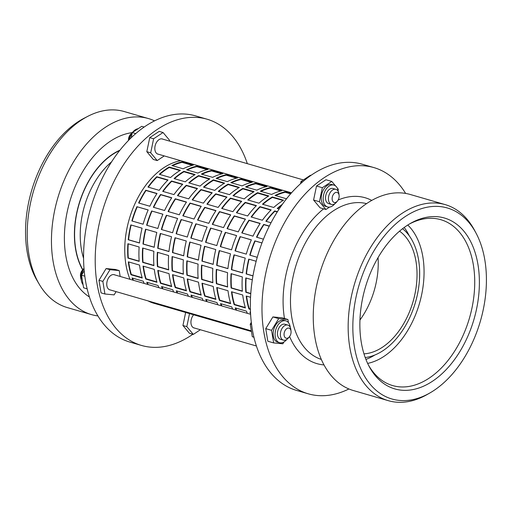 <?xml version="1.0" encoding="UTF-8"?>
<svg xmlns="http://www.w3.org/2000/svg" width="512" height="512" viewBox="0 0 512 512"><rect width="100%" height="100%" fill="white"/><g stroke="black" fill="none" stroke-linecap="round" stroke-linejoin="round"><path stroke-width="0.77" d="M131.219 137.69L132.288 132.589L141.728 126.336L144.141 127.034M132.288 132.589L135.718 133.581M162.899 139.181A7.91 5.03 106.2 0 0 162.336 138.957A7.91 5.03 106.2 0 0 155.52 144.461A7.91 5.03 106.2 0 0 157.926 154.144A7.91 5.03 106.2 0 0 158.528 154.259M169.414 141.069L169.574 140.301L163.059 132.518L153.619 138.771L150.688 152.8L157.203 160.582L164.243 155.917M163.059 132.518L159.181 131.392L149.741 137.645L146.81 151.68L153.325 159.456L157.203 160.582M153.619 138.771L149.741 137.645M150.688 152.8L146.81 151.68M129.53 139.354A11.373 7.238 -73.8 0 1 130.227 136.8A11.373 7.238 -73.8 0 1 132.224 132.87M132.576 132.397A11.373 7.238 -73.8 0 1 138.106 128.73M335.507 185.901L331.776 181.44L322.336 187.693L319.405 201.728L325.92 209.504L329.536 207.11M338.074 190.246L338.291 189.222L337.197 187.917M331.776 181.44L325.958 179.757L316.518 186.01L313.587 200.038L320.096 207.821L325.92 209.504M322.336 187.693L316.518 186.01M319.405 201.728L313.587 200.038M300.55 183.661L300.998 181.517L310.438 175.258L310.918 175.392M300.998 181.517L302.49 181.946M359.955 320A65.427 41.632 106.2 0 0 372.454 296A65.427 41.632 106.2 0 0 378.054 257.594A65.427 41.632 -73.8 0 1 372.454 296A65.427 41.632 -73.8 0 1 359.955 320M183.693 311.232A73.28 46.624 106.2 0 0 186.285 312.115A73.28 46.624 106.2 0 0 186.854 312.275L192.147 313.805M162.035 286.669A73.28 46.624 106.2 0 0 162.899 288.851M158.182 270.496A73.28 46.624 106.2 0 0 160.819 283.059L171.61 286.189M157.709 252.384A73.28 46.624 106.2 0 0 157.773 266.522L168.646 269.677M160.634 233.568A73.28 46.624 106.2 0 0 158.061 248.301L168.979 251.469M198.432 315.507A73.28 46.624 106.2 0 0 201.024 316.39A73.28 46.624 106.2 0 0 201.587 316.544L206.88 318.08M176.774 290.938A73.28 46.624 106.2 0 0 177.638 293.126M172.915 274.765A73.28 46.624 106.2 0 0 175.558 287.328L186.349 290.458M172.448 256.659A73.28 46.624 106.2 0 0 172.512 270.797L183.386 273.952M175.366 237.837A73.28 46.624 106.2 0 0 172.8 252.576L183.712 255.744M213.171 319.776A73.28 46.624 106.2 0 0 215.763 320.659A73.28 46.624 106.2 0 0 216.326 320.819L221.619 322.355M191.514 295.213A73.28 46.624 106.2 0 0 192.371 297.395M187.654 279.04A73.28 46.624 106.2 0 0 190.298 291.603L201.088 294.733M187.187 260.934A73.28 46.624 106.2 0 0 187.251 275.072L198.125 278.227M190.106 242.112A73.28 46.624 106.2 0 0 187.539 256.851L198.451 260.013M227.91 324.051A73.28 46.624 106.2 0 0 230.502 324.934A73.28 46.624 106.2 0 0 231.066 325.094L236.358 326.63M206.253 299.488A73.28 46.624 106.2 0 0 207.11 301.67M202.394 283.315A73.28 46.624 106.2 0 0 205.037 295.878L215.827 299.008M201.926 265.203A73.28 46.624 106.2 0 0 201.99 279.347L212.864 282.502M204.845 246.387A73.28 46.624 106.2 0 0 202.278 261.126L213.19 264.288M242.65 328.326A73.28 46.624 106.2 0 0 245.242 329.21A73.28 46.624 106.2 0 0 245.805 329.37L251.098 330.899M220.992 303.763A73.28 46.624 106.2 0 0 221.85 305.946M217.133 287.59A73.28 46.624 106.2 0 0 219.776 300.154L230.566 303.283M216.666 269.478A73.28 46.624 106.2 0 0 216.73 283.622L227.603 286.771M219.584 250.662A73.28 46.624 106.2 0 0 217.011 265.395L227.93 268.563M235.731 308.038A73.28 46.624 106.2 0 0 236.589 310.221M231.872 291.866A73.28 46.624 106.2 0 0 234.515 304.422L245.306 307.552M231.398 273.754A73.28 46.624 106.2 0 0 231.462 287.891L242.342 291.046M234.323 254.931A73.28 46.624 106.2 0 0 231.75 269.67L242.669 272.838M246.611 296.134A73.28 46.624 106.2 0 0 249.248 308.698L250.406 309.037M246.138 278.029A73.28 46.624 106.2 0 0 246.202 292.166L250.79 293.498M249.062 259.206A73.28 46.624 106.2 0 0 246.49 273.946L252.986 275.827M154.221 302.682A73.28 46.624 106.2 0 0 156.813 303.565A73.28 46.624 106.2 0 0 157.376 303.725L162.669 305.261M132.563 278.118A73.28 46.624 106.2 0 0 133.421 280.301M128.704 261.946A73.28 46.624 106.2 0 0 131.341 274.509L142.138 277.638M128.23 243.84A73.28 46.624 106.2 0 0 128.294 257.978L139.174 261.133M131.155 225.018A73.28 46.624 106.2 0 0 128.582 239.757L139.501 242.918M168.96 306.957A73.28 46.624 106.2 0 0 171.546 307.84A73.28 46.624 106.2 0 0 172.115 308L177.408 309.536M147.302 282.394A73.28 46.624 106.2 0 0 148.16 284.576M143.443 266.221A73.28 46.624 106.2 0 0 146.08 278.784L156.87 281.914M142.97 248.109A73.28 46.624 106.2 0 0 143.034 262.253L153.914 265.402M145.894 229.293A73.28 46.624 106.2 0 0 143.322 244.032L154.24 247.194M261.958 242.976L255.149 241.005A73.28 46.624 106.2 0 0 252.39 248.032A73.28 46.624 106.2 0 0 250.106 255.232M251.328 239.898L240.41 236.73A73.28 46.624 106.2 0 0 237.651 243.763A73.28 46.624 106.2 0 0 235.366 250.957M236.595 235.622L225.67 232.454A73.28 46.624 106.2 0 0 222.912 239.488A73.28 46.624 106.2 0 0 220.627 246.682M221.856 231.347L210.931 228.179A73.28 46.624 106.2 0 0 208.173 235.213A73.28 46.624 106.2 0 0 205.888 242.406M207.117 227.072L196.192 223.904A73.28 46.624 106.2 0 0 193.434 230.938A73.28 46.624 106.2 0 0 191.149 238.138M192.378 222.803L181.453 219.635A73.28 46.624 106.2 0 0 178.701 226.669A73.28 46.624 106.2 0 0 176.416 233.862M177.638 218.528L166.714 215.36A73.28 46.624 106.2 0 0 163.962 222.394A73.28 46.624 106.2 0 0 161.677 229.587M162.899 214.253L151.981 211.085A73.28 46.624 106.2 0 0 149.222 218.118A73.28 46.624 106.2 0 0 146.938 225.312M148.16 209.978L137.242 206.81A73.28 46.624 106.2 0 0 134.483 213.843A73.28 46.624 106.2 0 0 132.198 221.037M155.366 303.11A73.28 46.624 106.2 0 0 156.563 303.366A73.28 46.624 -73.8 0 1 155.366 303.11M200.038 186.112A73.805 46.957 -73.8 0 1 209.875 178.848L198.624 175.59A73.805 46.957 106.2 0 0 188.794 182.848L200.038 186.112M179.328 214.79A73.805 46.957 -73.8 0 1 186.502 202.035L175.258 198.778A73.805 46.957 106.2 0 0 168.083 211.526L179.328 214.79M227.347 181.632A73.805 46.957 -73.8 0 1 237.542 177.965L226.298 174.701A73.805 46.957 106.2 0 0 216.102 178.368L227.347 181.632M203.424 203.149A73.805 46.957 -73.8 0 1 212.23 192.794L200.979 189.53A73.805 46.957 106.2 0 0 192.179 199.891L203.424 203.149M229.517 194.656A73.805 46.957 -73.8 0 1 239.347 187.398L228.102 184.134A73.805 46.957 106.2 0 0 218.266 191.398L229.517 194.656M208.806 223.334A73.805 46.957 -73.8 0 1 215.981 210.586L204.73 207.322A73.805 46.957 106.2 0 0 197.555 220.07L208.806 223.334M256.826 190.176A73.805 46.957 -73.8 0 1 267.021 186.509L255.77 183.251A73.805 46.957 106.2 0 0 245.581 186.918L256.826 190.176M232.902 211.699A73.805 46.957 -73.8 0 1 241.709 201.338L230.458 198.08A73.805 46.957 106.2 0 0 221.658 208.435L232.902 211.699M258.995 203.206A73.805 46.957 -73.8 0 1 268.826 195.942L257.581 192.685A73.805 46.957 106.2 0 0 247.744 199.942L258.995 203.206M238.285 231.885A73.805 46.957 -73.8 0 1 245.459 219.13L234.208 215.872A73.805 46.957 106.2 0 0 227.034 228.621L238.285 231.885M290.95 193.446L285.248 191.795A73.805 46.957 106.2 0 0 275.053 195.462L286.304 198.726A73.805 46.957 -73.8 0 1 286.72 198.515M262.381 220.25A73.805 46.957 -73.8 0 1 271.181 209.888L259.936 206.624A73.805 46.957 106.2 0 0 251.13 216.986L262.381 220.25M282.342 204.326A73.805 46.957 106.2 0 0 277.222 208.493L279.11 209.037M269.331 226.054L263.686 224.416A73.805 46.957 106.2 0 0 256.512 237.171L263.437 239.174M170.56 177.562A73.805 46.957 -73.8 0 1 180.397 170.304L169.146 167.04A73.805 46.957 106.2 0 0 159.315 174.304L170.56 177.562M149.85 206.24A73.805 46.957 -73.8 0 1 157.024 193.491L145.779 190.227A73.805 46.957 106.2 0 0 138.605 202.976L149.85 206.24M197.875 173.082A73.805 46.957 -73.8 0 1 208.064 169.414L196.819 166.15A73.805 46.957 106.2 0 0 186.624 169.824L197.875 173.082M173.946 194.605A73.805 46.957 -73.8 0 1 182.752 184.243L171.507 180.986A73.805 46.957 106.2 0 0 162.701 191.341L173.946 194.605M164.589 210.515A73.805 46.957 -73.8 0 1 171.763 197.76L160.518 194.502A73.805 46.957 106.2 0 0 153.344 207.251L164.589 210.515M185.299 181.837A73.805 46.957 -73.8 0 1 195.136 174.579L183.885 171.315A73.805 46.957 106.2 0 0 174.054 178.573L185.299 181.837M159.213 190.33A73.805 46.957 -73.8 0 1 168.013 179.974L156.768 176.71A73.805 46.957 106.2 0 0 147.962 187.066L159.213 190.33M183.136 168.806A73.805 46.957 -73.8 0 1 193.325 165.139L182.08 161.882A73.805 46.957 106.2 0 0 171.885 165.549L183.136 168.806M277.402 211.693L274.675 210.899A73.805 46.957 106.2 0 0 265.869 221.261L271.021 222.752M253.024 236.154A73.805 46.957 -73.8 0 1 260.192 223.405L248.947 220.147A73.805 46.957 106.2 0 0 241.773 232.896L253.024 236.154M273.728 207.482A73.805 46.957 -73.8 0 1 283.565 200.218L272.32 196.96A73.805 46.957 106.2 0 0 262.483 204.218L273.728 207.482M247.642 215.974A73.805 46.957 -73.8 0 1 256.442 205.613L245.197 202.355A73.805 46.957 106.2 0 0 236.39 212.71L247.642 215.974M271.565 194.451A73.805 46.957 -73.8 0 1 281.76 190.784L270.509 187.52A73.805 46.957 106.2 0 0 260.314 191.187L271.565 194.451M223.546 227.61A73.805 46.957 -73.8 0 1 230.72 214.861L219.469 211.597A73.805 46.957 106.2 0 0 212.294 224.346L223.546 227.61M244.256 198.931A73.805 46.957 -73.8 0 1 254.086 191.674L242.842 188.41A73.805 46.957 106.2 0 0 233.005 195.667L244.256 198.931M218.163 207.424A73.805 46.957 -73.8 0 1 226.97 197.069L215.718 193.805A73.805 46.957 106.2 0 0 206.918 204.166L218.163 207.424M242.086 185.901A73.805 46.957 -73.8 0 1 252.282 182.234L241.03 178.976A73.805 46.957 106.2 0 0 230.842 182.643L242.086 185.901M194.067 219.059A73.805 46.957 -73.8 0 1 201.242 206.31L189.99 203.046A73.805 46.957 106.2 0 0 182.822 215.802L194.067 219.059M214.778 190.387A73.805 46.957 -73.8 0 1 224.608 183.123L213.363 179.859A73.805 46.957 106.2 0 0 203.526 187.123L214.778 190.387M188.685 198.88A73.805 46.957 -73.8 0 1 197.491 188.518L186.24 185.261A73.805 46.957 106.2 0 0 177.44 195.616L188.685 198.88M212.608 177.357A73.805 46.957 -73.8 0 1 222.803 173.69L211.558 170.426A73.805 46.957 106.2 0 0 201.363 174.093L212.608 177.357M180.813 160.723A73.805 46.957 106.2 0 0 131.27 212.864A73.805 46.957 106.2 0 0 129.997 279.309M136.934 206.675A73.805 46.957 106.2 0 0 134.176 213.709A73.805 46.957 106.2 0 0 131.878 220.947L143.123 224.211A73.805 46.957 -73.8 0 1 145.427 216.966A73.805 46.957 -73.8 0 1 148.179 209.933L137.242 206.81M151.674 210.944A73.805 46.957 106.2 0 0 148.915 217.978A73.805 46.957 106.2 0 0 146.618 225.222L157.862 228.48A73.805 46.957 -73.8 0 1 160.166 221.242A73.805 46.957 -73.8 0 1 162.918 214.208L151.981 211.085M166.413 215.219A73.805 46.957 106.2 0 0 163.654 222.253A73.805 46.957 106.2 0 0 161.357 229.491L172.602 232.755A73.805 46.957 -73.8 0 1 174.899 225.517A73.805 46.957 -73.8 0 1 177.658 218.483L166.714 215.36M181.146 219.494A73.805 46.957 106.2 0 0 178.394 226.528A73.805 46.957 106.2 0 0 176.096 233.766L187.341 237.03A73.805 46.957 -73.8 0 1 189.638 229.792A73.805 46.957 -73.8 0 1 192.397 222.758L181.453 219.635M195.885 223.77A73.805 46.957 106.2 0 0 193.133 230.803A73.805 46.957 106.2 0 0 190.835 238.042L202.08 241.306A73.805 46.957 -73.8 0 1 204.378 234.061A73.805 46.957 -73.8 0 1 207.136 227.027L196.192 223.904M210.624 228.045A73.805 46.957 106.2 0 0 207.872 235.078A73.805 46.957 106.2 0 0 205.568 242.317L216.819 245.574A73.805 46.957 -73.8 0 1 219.117 238.336A73.805 46.957 -73.8 0 1 221.875 231.302L210.931 228.179M225.363 232.314A73.805 46.957 106.2 0 0 222.605 239.347A73.805 46.957 106.2 0 0 220.307 246.592L231.558 249.85A73.805 46.957 -73.8 0 1 233.856 242.611A73.805 46.957 -73.8 0 1 236.608 235.578L225.67 232.454M240.102 236.589A73.805 46.957 106.2 0 0 237.344 243.622A73.805 46.957 106.2 0 0 235.046 250.861L246.298 254.125A73.805 46.957 -73.8 0 1 248.595 246.886A73.805 46.957 -73.8 0 1 251.347 239.853L240.41 236.73M261.978 242.931L254.842 240.864A73.805 46.957 106.2 0 0 252.083 247.898A73.805 46.957 106.2 0 0 249.786 255.136L257.242 257.299M147.968 300.87A73.805 46.957 106.2 0 0 153.754 303.226L156.666 304.07A73.805 46.957 106.2 0 0 157.197 304.218L167.379 307.174M171.725 286.573A73.805 46.957 -73.8 0 1 169.043 273.645L157.792 270.381A73.805 46.957 106.2 0 0 160.48 283.309L171.725 286.573M168.966 251.558A73.805 46.957 -73.8 0 1 171.558 236.736L160.307 233.472A73.805 46.957 106.2 0 0 157.722 248.294L168.966 251.558M209.83 318.81A73.805 46.957 106.2 0 0 215.616 321.165L212.128 320.154A73.805 46.957 -73.8 0 1 206.336 317.798M195.091 314.534A73.805 46.957 106.2 0 0 200.877 316.89A73.805 46.957 106.2 0 0 201.414 317.043L211.597 319.994M188.371 296.237A73.805 46.957 -73.8 0 1 187.533 294.061L176.288 290.797A73.805 46.957 106.2 0 0 177.12 292.973M183.405 274.189A73.805 46.957 -73.8 0 1 183.36 259.821L172.109 256.563A73.805 46.957 106.2 0 0 172.16 270.925L183.405 274.189M201.203 295.117A73.805 46.957 -73.8 0 1 198.515 282.189L187.27 278.931A73.805 46.957 106.2 0 0 189.958 291.853L201.203 295.117M198.445 260.109A73.805 46.957 -73.8 0 1 201.037 245.28L189.786 242.022A73.805 46.957 106.2 0 0 187.194 256.845L198.445 260.109M239.302 327.36A73.805 46.957 106.2 0 0 245.094 329.715L241.606 328.698A73.805 46.957 -73.8 0 1 235.814 326.342M224.57 323.085A73.805 46.957 106.2 0 0 230.355 325.44A73.805 46.957 106.2 0 0 230.893 325.587L241.069 328.538M217.85 304.787A73.805 46.957 -73.8 0 1 217.011 302.611L205.766 299.347A73.805 46.957 106.2 0 0 206.598 301.523M212.883 282.733A73.805 46.957 -73.8 0 1 212.832 268.371L201.587 265.107A73.805 46.957 106.2 0 0 201.638 279.475L212.883 282.733M230.682 303.667A73.805 46.957 -73.8 0 1 227.994 290.739L216.749 287.475A73.805 46.957 106.2 0 0 219.43 300.403L230.682 303.667M227.923 268.653A73.805 46.957 -73.8 0 1 230.509 253.83L219.264 250.566A73.805 46.957 106.2 0 0 216.672 265.389L227.923 268.653M247.322 313.331A73.805 46.957 -73.8 0 1 246.49 311.155L235.238 307.891A73.805 46.957 106.2 0 0 236.077 310.074M242.362 291.283A73.805 46.957 -73.8 0 1 242.31 276.915L231.066 273.658A73.805 46.957 106.2 0 0 231.11 288.019L242.362 291.283M250.56 297.28L246.227 296.026A73.805 46.957 106.2 0 0 248.909 308.954L250.413 309.389M256.16 261.267L248.742 259.117A73.805 46.957 106.2 0 0 246.15 273.939L252.966 275.917M142.253 278.022A73.805 46.957 -73.8 0 1 139.565 265.094L128.32 261.837A73.805 46.957 106.2 0 0 131.002 274.758L142.253 278.022M139.488 243.008A73.805 46.957 -73.8 0 1 142.08 228.186L130.835 224.922A73.805 46.957 106.2 0 0 128.243 239.75L139.488 243.008M180.352 310.259A73.805 46.957 106.2 0 0 186.144 312.614L182.65 311.603A73.805 46.957 -73.8 0 1 176.858 309.248M165.613 305.99A73.805 46.957 106.2 0 0 171.405 308.346A73.805 46.957 106.2 0 0 171.936 308.493L182.118 311.443M158.893 287.686A73.805 46.957 -73.8 0 1 158.061 285.51L146.81 282.253A73.805 46.957 106.2 0 0 147.648 284.429M153.926 265.638A73.805 46.957 -73.8 0 1 153.882 251.277L142.63 248.013A73.805 46.957 106.2 0 0 142.682 262.381L153.926 265.638M154.227 247.283A73.805 46.957 -73.8 0 1 156.819 232.461L145.574 229.197A73.805 46.957 106.2 0 0 142.982 244.026L154.227 247.283M156.986 282.298A73.805 46.957 -73.8 0 1 154.304 269.37L143.053 266.106A73.805 46.957 106.2 0 0 145.741 279.034L156.986 282.298M139.194 261.363A73.805 46.957 -73.8 0 1 139.142 247.002L127.898 243.738A73.805 46.957 106.2 0 0 127.942 258.106L139.194 261.363M144.154 283.418A73.805 46.957 -73.8 0 1 143.322 281.242L132.07 277.978A73.805 46.957 106.2 0 0 132.909 280.154M171.405 308.346L167.91 307.328A73.805 46.957 -73.8 0 1 162.125 304.973M150.874 301.715A73.805 46.957 106.2 0 0 156.666 304.07M252.326 279.821L245.805 277.926A73.805 46.957 106.2 0 0 245.85 292.294L250.771 293.722M250.522 312.326L249.978 312.166A73.805 46.957 106.2 0 0 250.598 313.805M242.656 272.928A73.805 46.957 -73.8 0 1 245.248 258.106L234.003 254.842A73.805 46.957 106.2 0 0 231.411 269.664L242.656 272.928M245.421 307.936A73.805 46.957 -73.8 0 1 242.733 295.014L231.488 291.75A73.805 46.957 106.2 0 0 234.17 304.678L245.421 307.936M227.622 287.008A73.805 46.957 -73.8 0 1 227.571 272.646L216.326 269.382A73.805 46.957 106.2 0 0 216.371 283.744L227.622 287.008M232.589 309.056A73.805 46.957 -73.8 0 1 231.75 306.88L220.506 303.622A73.805 46.957 106.2 0 0 221.338 305.798M251.373 331.04A73.805 46.957 -73.8 0 1 250.554 330.618M245.094 329.715A73.805 46.957 106.2 0 0 245.632 329.862L251.456 331.552M213.184 264.378A73.805 46.957 -73.8 0 1 215.776 249.555L204.525 246.291A73.805 46.957 106.2 0 0 201.933 261.12L213.184 264.378M215.942 299.392A73.805 46.957 -73.8 0 1 213.254 286.464L202.01 283.206A73.805 46.957 106.2 0 0 204.698 296.128L215.942 299.392M198.144 278.458A73.805 46.957 -73.8 0 1 198.093 264.096L186.848 260.832A73.805 46.957 106.2 0 0 186.899 275.2L198.144 278.458M203.11 300.512A73.805 46.957 -73.8 0 1 202.272 298.336L191.027 295.072A73.805 46.957 106.2 0 0 191.859 297.248M230.355 325.44L226.867 324.429A73.805 46.957 -73.8 0 1 221.075 322.074M215.616 321.165A73.805 46.957 106.2 0 0 216.154 321.312L226.33 324.269M183.706 255.834A73.805 46.957 -73.8 0 1 186.298 241.005L175.046 237.747A73.805 46.957 106.2 0 0 172.454 252.57L183.706 255.834M186.464 290.842A73.805 46.957 -73.8 0 1 183.782 277.92L172.531 274.656A73.805 46.957 106.2 0 0 175.219 287.584L186.464 290.842M168.666 269.914A73.805 46.957 -73.8 0 1 168.621 255.546L157.37 252.288A73.805 46.957 106.2 0 0 157.421 266.65L168.666 269.914M173.632 291.962A73.805 46.957 -73.8 0 1 172.8 289.786L161.549 286.528A73.805 46.957 106.2 0 0 162.387 288.704M200.877 316.89L197.389 315.878A73.805 46.957 -73.8 0 1 191.597 313.523M186.144 312.614A73.805 46.957 106.2 0 0 186.675 312.768L196.858 315.718M171.661 197.92L160.768 194.765A73.28 46.624 106.2 0 0 153.67 207.347M182.509 184.493L171.68 181.35A73.28 46.624 106.2 0 0 163.066 191.45M194.656 174.861L183.981 171.763A73.28 46.624 106.2 0 0 174.502 178.707M207.104 169.632L196.819 166.65A73.28 46.624 106.2 0 0 187.258 170.003M156.922 193.651L146.029 190.49A73.28 46.624 106.2 0 0 138.938 203.072M167.77 180.218L156.947 177.075A73.28 46.624 106.2 0 0 148.333 187.174M179.917 170.586L169.242 167.488A73.28 46.624 106.2 0 0 159.763 174.432M192.365 165.357L182.08 162.374A73.28 46.624 106.2 0 0 172.518 165.728M269.248 226.221L263.936 224.678A73.28 46.624 106.2 0 0 256.845 237.267M277.229 211.955L274.854 211.27A73.28 46.624 106.2 0 0 266.24 221.363M281.574 205.414A73.28 46.624 106.2 0 0 277.67 208.621M260.09 223.565L249.197 220.41A73.28 46.624 106.2 0 0 242.106 232.992M270.938 210.131L260.115 206.995A73.28 46.624 106.2 0 0 251.501 217.094M283.085 200.499L272.41 197.408A73.28 46.624 106.2 0 0 262.931 204.346M290.605 193.843L285.248 192.294A73.28 46.624 106.2 0 0 275.686 195.648M245.35 219.29L234.458 216.134A73.28 46.624 106.2 0 0 227.366 228.717M256.198 205.856L245.376 202.72A73.28 46.624 106.2 0 0 236.762 212.819M268.352 196.23L257.67 193.133A73.28 46.624 106.2 0 0 248.192 200.077M280.8 191.002L270.509 188.019A73.28 46.624 106.2 0 0 260.947 191.373M230.611 215.014L219.718 211.859A73.28 46.624 106.2 0 0 212.627 224.442M241.459 201.587L230.637 198.445A73.28 46.624 106.2 0 0 222.022 208.544M253.613 191.955L242.931 188.858A73.28 46.624 106.2 0 0 233.453 195.802M266.061 186.726L255.776 183.744A73.28 46.624 106.2 0 0 246.214 187.098M215.872 210.746L204.986 207.584A73.28 46.624 106.2 0 0 197.888 220.166M226.72 197.312L215.898 194.176A73.28 46.624 106.2 0 0 207.283 204.269M238.874 187.68L228.192 184.582A73.28 46.624 106.2 0 0 218.714 191.526M251.322 182.458L241.037 179.475A73.28 46.624 106.2 0 0 231.475 182.829M201.139 206.47L190.246 203.309A73.28 46.624 106.2 0 0 183.149 215.898M211.981 193.037L201.158 189.901A73.28 46.624 106.2 0 0 192.544 199.994M224.134 183.405L213.459 180.314A73.28 46.624 106.2 0 0 203.981 187.251M236.582 178.182L226.298 175.2A73.28 46.624 106.2 0 0 216.736 178.554M186.4 202.195L175.507 199.04A73.28 46.624 106.2 0 0 168.41 211.622M197.248 188.762L186.419 185.626A73.28 46.624 106.2 0 0 177.805 195.725M209.395 179.136L198.72 176.038A73.28 46.624 106.2 0 0 189.242 182.976M221.843 173.907L211.558 170.925A73.28 46.624 106.2 0 0 201.997 174.278M142.982 244.026L143.322 244.032M142.682 262.381L143.034 262.253M145.741 279.034L146.08 278.784M171.936 308.493L172.115 308M171.507 180.986L171.68 181.35M183.885 171.315L183.981 171.763M196.819 166.15L196.819 166.65M128.243 239.75L128.582 239.757M127.942 258.106L128.294 257.978M131.002 274.758L131.341 274.509M157.197 304.218L157.376 303.725M156.768 176.71L156.947 177.075M169.146 167.04L169.242 167.488M182.08 161.882L182.08 162.374M246.15 273.939L246.49 273.946M245.85 292.294L246.202 292.166M248.909 308.954L249.248 308.698M274.675 210.899L274.854 211.27M231.411 269.664L231.75 269.67M231.11 288.019L231.462 287.891M234.17 304.678L234.515 304.422M259.936 206.624L260.115 206.995M272.32 196.96L272.41 197.408M285.248 191.795L285.248 192.294M216.672 265.389L217.011 265.395M216.371 283.744L216.73 283.622M219.43 300.403L219.776 300.154M245.632 329.862L245.805 329.37M245.197 202.355L245.376 202.72M257.581 192.685L257.67 193.133M270.509 187.52L270.509 188.019M201.933 261.12L202.278 261.126M201.638 279.475L201.99 279.347M204.698 296.128L205.037 295.878M230.893 325.587L231.066 325.094M230.458 198.08L230.637 198.445M242.842 188.41L242.931 188.858M255.77 183.251L255.776 183.744M187.194 256.845L187.539 256.851M186.899 275.2L187.251 275.072M189.958 291.853L190.298 291.603M216.154 321.312L216.326 320.819M215.718 193.805L215.898 194.176M228.102 184.134L228.192 184.582M241.03 178.976L241.037 179.475M172.454 252.57L172.8 252.576M172.16 270.925L172.512 270.797M175.219 287.584L175.558 287.328M201.414 317.043L201.587 316.544M200.979 189.53L201.158 189.901M213.363 179.859L213.459 180.314M226.298 174.701L226.298 175.2M157.722 248.294L158.061 248.301M157.421 266.65L157.773 266.522M160.48 283.309L160.819 283.059M186.675 312.768L186.854 312.275M186.24 185.261L186.419 185.626M198.624 175.59L198.72 176.038M211.558 170.426L211.558 170.925M366.541 203.622A81.133 51.622 106.2 0 0 297.651 260.416A81.133 51.622 106.2 0 0 321.363 359.437M429.901 392.954L427.264 394.464A102.074 64.941 -73.8 0 1 388.288 400.666L353.382 390.541A102.074 64.941 -73.8 0 1 322.285 265.574A102.074 64.941 -73.8 0 1 410.24 194.477L445.146 204.602A102.074 64.941 -73.8 0 1 474.758 230.688L476.179 233.376A99.456 63.277 -73.8 0 1 477.626 329.722A99.456 63.277 -73.8 0 1 429.901 392.954A99.456 63.277 -73.8 0 1 364.627 376.346A99.456 63.277 -73.8 0 1 361.626 277.229A99.456 63.277 -73.8 0 1 476.179 233.376M388.288 400.666A102.074 64.941 -73.8 0 1 357.19 275.693A102.074 64.941 -73.8 0 1 445.146 204.602M471.52 326.963A88.986 56.614 -73.8 0 1 369.03 366.195A88.986 56.614 -73.8 0 1 367.731 279.994A88.986 56.614 -73.8 0 1 410.432 223.418A88.986 56.614 -73.8 0 1 468.838 238.272A88.986 56.614 -73.8 0 1 471.52 326.963M409.107 224.198A86.368 54.95 -73.8 0 1 432.774 218.336A86.368 54.95 -73.8 0 1 467.085 325.427A86.368 54.95 -73.8 0 1 385.184 382.445A86.368 54.95 -73.8 0 1 368.326 364.826M407.763 225.037A75.898 48.288 -73.8 0 1 417.35 310.01A75.898 48.288 -73.8 0 1 367.642 363.398M374.816 355.034A75.898 48.288 -73.8 0 1 365.926 359.424M402.566 228.704A69.357 44.128 -73.8 0 1 413.53 308.282A69.357 44.128 -73.8 0 1 365.21 357.523M82.829 269.683A71.974 45.792 -73.8 0 1 80.947 198.445A71.974 45.792 -73.8 0 1 119.61 150.579M83.59 258.349A69.357 44.128 -73.8 0 1 86.349 200.262A69.357 44.128 -73.8 0 1 111.578 161.837M132.806 132.102A7.853 4.998 106.2 0 0 131.232 133.549A7.853 4.998 106.2 0 0 129.37 136.89A7.853 4.998 106.2 0 0 128.698 140.198M128.538 140.365A5.235 3.328 -73.8 0 1 128.96 137.018A5.235 3.328 -73.8 0 1 130.195 134.79L131.232 133.549M84.019 268.397A7.853 4.998 106.2 0 0 83.162 269.28A7.853 4.998 106.2 0 0 80.691 277.811A7.853 4.998 106.2 0 0 81.248 279.872M80.691 277.811L80.48 276.211A5.235 3.328 -73.8 0 1 82.131 270.522L83.162 269.28M83.078 284.704A11.373 7.238 -73.8 0 1 84.045 268.774M114.835 274.912A7.91 5.03 106.2 0 0 114.701 274.848A7.91 5.03 106.2 0 0 114.266 274.688A7.91 5.03 106.2 0 0 107.334 280.538A7.91 5.03 106.2 0 0 109.434 289.722A7.91 5.03 106.2 0 0 109.862 289.882A7.91 5.03 106.2 0 0 110.464 289.997M193.632 314.784A7.91 5.03 106.2 0 0 191.635 318.291A7.91 5.03 106.2 0 0 194.042 327.974A7.91 5.03 106.2 0 0 194.643 328.09M192.845 334.272A117.773 74.931 -73.8 0 1 141.51 345.453A117.773 74.931 -73.8 0 1 105.626 201.261A117.773 74.931 -73.8 0 1 207.11 119.226A117.773 74.931 -73.8 0 1 247.322 163.661M141.51 345.453L129.875 342.08A117.773 74.931 -73.8 0 1 93.99 197.888A117.773 74.931 -73.8 0 1 195.475 115.853L207.11 119.226M289.382 336.787L288.352 338.029A7.853 4.998 -73.8 0 1 283.443 340.154A7.853 4.998 -73.8 0 1 283.014 340A7.853 4.998 -73.8 0 1 280.934 330.88A7.853 4.998 -73.8 0 1 287.814 325.075A7.853 4.998 -73.8 0 1 288.243 325.229A7.853 4.998 -73.8 0 1 290.822 329.498L291.027 331.098A5.235 3.328 106.2 0 0 289.312 328.256A5.235 3.328 106.2 0 0 284.518 331.795A5.235 3.328 106.2 0 0 285.824 338.099A5.235 3.328 106.2 0 0 289.382 336.787A5.235 3.328 106.2 0 0 291.027 331.098M287.814 325.075L284.909 324.23A7.853 4.998 106.2 0 0 278.029 330.035A7.853 4.998 106.2 0 0 280.102 339.155A7.853 4.998 106.2 0 0 280.531 339.315L283.443 340.154M290.266 327.437A11.373 7.238 106.2 0 0 286.509 321.075A11.373 7.238 106.2 0 0 285.888 320.845A11.373 7.238 106.2 0 0 275.923 329.261A11.373 7.238 106.2 0 0 278.931 342.464A11.373 7.238 106.2 0 0 279.552 342.694A11.373 7.238 106.2 0 0 286.771 339.469M285.888 320.845L283.949 320.288A11.373 7.238 106.2 0 0 273.984 328.698A11.373 7.238 106.2 0 0 276.992 341.901A11.373 7.238 106.2 0 0 277.613 342.131L279.552 342.694M348.922 388.966A117.773 74.931 -73.8 0 1 308.288 393.818A117.773 74.931 -73.8 0 1 272.403 249.619A117.773 74.931 -73.8 0 1 373.888 167.584A117.773 74.931 -73.8 0 1 405.626 193.421M308.288 393.818L296.653 390.445A117.773 74.931 -73.8 0 1 260.768 246.246A117.773 74.931 -73.8 0 1 362.253 164.211L373.888 167.584M399.552 231.155A65.427 41.632 -73.8 0 1 411.245 307.245A65.427 41.632 -73.8 0 1 363.974 353.843M338.688 198.822A5.235 3.328 106.2 0 0 339.098 195.366A5.235 3.328 106.2 0 0 336.237 192.346A5.235 3.328 106.2 0 0 332.582 196.058A5.235 3.328 106.2 0 0 333.178 201.856A5.235 3.328 106.2 0 0 337.446 201.05A5.235 3.328 106.2 0 0 338.688 198.822M337.446 201.05L336.416 202.291A7.853 4.998 -73.8 0 1 331.507 204.422A7.853 4.998 -73.8 0 1 329.114 194.81A7.853 4.998 -73.8 0 1 335.885 189.338A7.853 4.998 -73.8 0 1 338.886 193.76L339.098 195.366M335.885 189.338L332.973 188.493A7.853 4.998 106.2 0 0 326.208 193.965A7.853 4.998 106.2 0 0 328.602 203.578L331.507 204.422M338.33 191.699A11.373 7.238 106.2 0 0 333.952 185.114A11.373 7.238 106.2 0 0 324.154 193.037A11.373 7.238 106.2 0 0 327.616 206.957A11.373 7.238 106.2 0 0 334.842 203.738M333.952 185.114L332.013 184.55A11.373 7.238 106.2 0 0 322.214 192.474A11.373 7.238 106.2 0 0 325.677 206.4L327.616 206.957M284.48 318.502A86.368 54.95 -73.8 0 1 290.72 257.907A86.368 54.95 -73.8 0 1 323.622 208.838M338.15 200.013A86.368 54.95 -73.8 0 1 371.738 200.41M324.032 364.934A86.368 54.95 -73.8 0 1 289.587 336.525M288.435 322.605L287.923 319.501L282.106 317.811L272.896 316.928L265.754 328.64L267.821 341.235L273.638 342.918L282.848 343.802L283.974 341.958M287.923 319.501L278.714 318.618L271.571 330.33L265.754 328.64M278.714 318.618L272.896 316.928M271.571 330.33L273.638 342.918M253.952 337.216L252.307 336.736L250.234 324.147L251.334 322.349M250.234 324.147L251.61 324.55M120.173 276.461L119.206 270.573L115.328 269.453L106.118 268.57L98.976 280.282L101.043 292.87L104.922 293.997L114.131 294.88L116.109 291.635M185.645 312.474L182.925 325.51L189.44 333.286L193.318 334.413L200.358 329.747M87.174 288.851L83.59 287.808L81.523 275.219L84.218 270.79M81.523 275.219L84.832 276.179M189.53 313.594L186.803 326.63L193.318 334.413M186.803 326.63L182.925 325.51M119.206 270.573L109.997 269.696L102.854 281.402L98.976 280.282M109.997 269.696L106.118 268.57M102.854 281.402L104.922 293.997M404.186 227.482A75.898 48.288 -73.8 0 1 409.35 235.942M82.682 269.862A72.237 45.958 -73.8 0 1 80.794 198.374A72.237 45.958 -73.8 0 1 119.91 150.195M89.453 296.992A87.155 55.45 -73.8 0 1 72.096 194.438A87.155 55.45 -73.8 0 1 132.096 132.646M97.952 315.942A102.074 64.941 -73.8 0 1 91.584 314.63A102.074 64.941 -73.8 0 1 60.486 189.658A102.074 64.941 -73.8 0 1 148.435 118.56A102.074 64.941 -73.8 0 1 154.522 120.858M91.584 314.63L67.341 307.597A102.074 64.941 -73.8 0 1 39.264 284.25A102.074 64.941 -73.8 0 1 36.243 182.63A102.074 64.941 -73.8 0 1 87.981 116.237A102.074 64.941 -73.8 0 1 124.198 111.533L148.435 118.56M39.264 284.25L37.19 280.73A98.797 62.861 -73.8 0 1 34.272 182.368A98.797 62.861 -73.8 0 1 84.352 118.106L87.981 116.237M303.405 179.923L161.734 138.842M250.624 314.291L113.67 274.573M256.442 346.01L193.478 327.75M251.341 330.848L109.293 289.658M291.507 192.819L157.363 153.92"/></g></svg>
